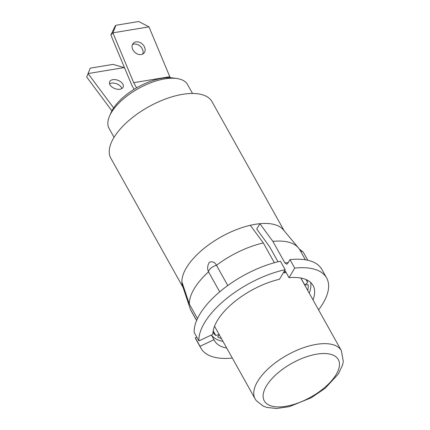 <?xml version="1.0" encoding="UTF-8"?>
<svg xmlns="http://www.w3.org/2000/svg" width="430" height="430" viewBox="0 0 430 430"><rect width="100%" height="100%" fill="white"/><g stroke="black" fill="none" stroke-linecap="round" stroke-linejoin="round"><path stroke-width="0.64" d="M197.467 318.608L189.34 304.064A62.307 28.482 -29.2 0 1 194.14 288.847A62.307 28.482 -29.2 0 1 208.528 271.862A6.837 3.123 -29.2 0 1 209.055 270.298A6.837 3.123 -29.2 0 1 216.473 265.305L227.782 285.536M196.591 320.581L191.081 310.729A62.307 28.482 -29.2 0 1 190.458 309.45L182.997 287.224A57.953 26.488 -29.2 0 1 181.879 281.844A57.953 26.488 -29.2 0 1 186.346 267.89A57.953 26.488 -29.2 0 1 250.341 225.288A57.953 26.488 -29.2 0 1 259.887 223.702A57.953 26.488 -29.2 0 1 283.392 229.83L298.474 247.927A62.307 28.482 -29.2 0 1 299.861 249.938L305.364 259.79M183.089 287.498L110.859 158.267A57.953 26.488 -29.2 0 1 113.703 137.912A57.953 26.488 -29.2 0 1 165.792 98.889A57.953 26.488 -29.2 0 1 212.038 101.722L284.128 230.711M283.752 272.045L284.176 272.797L285.262 270.964L289.019 277.689L294.7 268.105A71.998 32.911 -29.2 0 1 326.612 277.93A71.998 32.911 -29.2 0 1 323.081 303.214A71.998 32.911 -29.2 0 1 318.565 309.853M294.7 268.105L289.965 259.634A71.998 32.911 -29.2 0 1 321.877 269.459L326.612 277.93M219.698 291.852L208.528 271.862C207.131 268.696 207.427 265.466 209.415 262.182C212.56 261.203 214.909 262.241 216.473 265.305A62.307 28.482 -29.2 0 1 263.316 242.955L250.341 225.288M289.965 259.634L287.702 263.45L286.681 264.203L284.891 262.897L272.862 241.37L259.887 223.702L256.737 229.023L269.648 246.804L278.011 261.773M306.058 279.565L307.676 282.462L304.8 285.025L308.127 284.638A53.524 24.467 -29.2 0 1 307.719 290.443M306.434 279.731A53.524 24.467 -29.2 0 1 306.724 280.215A53.524 24.467 -29.2 0 1 307.676 282.462M213.183 330.837L215.817 335.545A53.524 24.467 -29.2 0 1 213.275 332.444A53.524 24.467 -29.2 0 1 213.011 331.938M221.466 338.646A53.524 24.467 -29.2 0 1 217.677 336.91L219.257 334.696M272.862 241.37A62.307 28.482 -29.2 0 1 298.474 247.927M189.34 304.064L181.879 281.844M274.361 262.725L263.316 242.955M196.628 320.49L190.458 309.45M284.176 272.797A53.524 24.467 -29.2 0 1 286.203 272.658M310.637 282.44A56.486 25.821 -29.2 0 1 309.235 293.152M215.817 335.545L219.112 334.438M222.982 341.361A56.486 25.821 -29.2 0 1 211.393 334.997M289.019 277.689A56.486 25.821 -29.2 0 1 313.067 285.498A56.486 25.821 -29.2 0 1 312.992 299.882M226.739 348.085A56.486 25.821 -29.2 0 1 214.452 340.614A56.486 25.821 -29.2 0 1 213.979 339.684L200.025 346.317L195.295 337.846L196.79 337.136M211.372 335.008L213.979 339.684M232.313 358.056A71.998 32.911 -29.2 0 1 200.907 348.182A71.998 32.911 -29.2 0 1 200.025 346.317M200.907 348.182L196.171 339.711A71.998 32.911 -29.2 0 1 195.295 337.846M198.913 340.931L212.866 334.298A56.486 25.821 -29.2 0 1 279.468 279.274L285.149 269.691L280.414 261.22A71.998 32.911 -29.2 0 0 194.177 332.46L198.913 340.931A71.998 32.911 -29.2 0 1 285.149 269.691M182.997 287.224L183.594 286.939M300.651 251.351A6.837 3.123 -29.2 0 1 303.021 251.915A6.837 3.123 -29.2 0 1 303.349 252.313L307.789 260.257M300.903 278.049L304.8 285.025M144.582 47.225A7.256 5.574 -137.3 0 1 143.937 53.137A7.256 5.574 -137.3 0 1 137.949 54.207A7.256 5.574 -137.3 0 1 132.623 49.208A7.256 5.574 -137.3 0 1 133.262 43.296A7.256 5.574 -137.3 0 1 139.255 42.226A7.256 5.574 -137.3 0 1 144.582 47.225M132.445 44.58A7.256 5.574 -137.3 0 1 142.545 49.428A7.256 5.574 -137.3 0 1 142.722 54.056M134.106 89.322L131.827 85.242L110.859 35.05L112.891 32.841L115.923 25.279L138.718 21.5L148.968 26.859L169.785 76.696L133.708 82.678L112.891 32.841L148.968 26.859M170.361 77.722L169.785 76.696M133.708 82.678L136.589 87.838M110.859 35.05L115.143 26.128L115.923 25.279M121.894 88.537A7.256 4.418 21 0 0 121.056 86.924A7.256 4.418 21 0 0 109.591 83.823M110.424 85.436A7.256 4.418 21 0 0 117.471 89.246A7.256 4.418 21 0 0 123.184 87.043A7.256 4.418 21 0 0 122.383 83.452A7.256 4.418 21 0 0 115.337 79.647A7.256 4.418 21 0 0 109.629 81.85A7.256 4.418 21 0 0 110.424 85.436M124.899 68.655L124.103 67.591L88.026 73.573L113.649 107.925M124.103 67.591L113.036 64.376L90.235 68.155L86.699 77.045L111.907 110.843M109.526 116.138L111.037 112.66A41.447 18.942 -29.2 0 1 161.927 78.314A41.447 18.942 -29.2 0 1 173.102 77.97L176.854 78.507A44.956 20.549 150.8 0 0 164.733 78.883A44.956 20.549 150.8 0 0 109.526 116.138A44.956 20.549 150.8 0 0 109.102 128.473L114.052 137.331M192.538 93.471L187.588 84.608A44.956 20.549 150.8 0 0 176.854 78.507M340.603 349.483A49.407 22.58 150.8 0 0 285.891 355.83A49.407 22.58 150.8 0 0 255.13 398.879L256.318 400.701L263.423 406.216L266.81 407.42L276.598 408.5L289.358 406.646L311.234 397.761L325.128 388.312L338.367 373.933L342.576 364.968L343.301 361.458L341.382 350.676A49.407 22.58 150.8 0 0 340.603 349.483M337.631 358.534A42.382 19.371 150.8 0 0 289.551 364.651A42.382 19.371 150.8 0 0 264.971 401.926A42.382 19.371 150.8 0 0 313.056 395.81A42.382 19.371 150.8 0 0 337.631 358.534M284.891 262.897A62.307 28.482 -29.2 0 1 288.175 262.649M214.527 326.23L255.13 398.879M300.78 278.022L341.382 350.676M303.021 251.915L299.339 249.083"/></g></svg>
